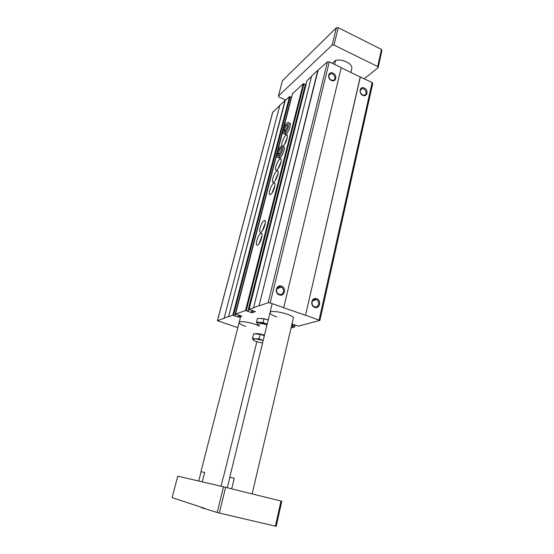 <?xml version="1.0" encoding="UTF-8"?>
<svg xmlns="http://www.w3.org/2000/svg" width="554" height="554" viewBox="0 0 554 554"><rect width="100%" height="100%" fill="white"/><g stroke="black" fill="none" stroke-linecap="round" stroke-linejoin="round"><path stroke-width="0.83" d="M237.832 327.629L217.397 320.704L224.107 318.287L279.86 105.191L289.52 96.631L291.452 97.317L234.944 315.822M272.748 112.268L279.756 105.585M223.864 318.204L228.622 316.521L285.04 100.44M228.622 316.521L285.262 100.537M228.871 316.604L232.798 315.212L238.262 317.123L238.795 315.053M234.965 316.022L291.362 97.656M253.275 307.775L259.064 305.718L317.816 70.351L311.632 76.03L253.545 307.865L249.009 309.492L255.394 311.611L252.174 312.726L245.505 310.531L235.512 314.09L241.925 316.196L238.262 317.123M292.512 93.695L303.294 83.682L305.524 84.506L248.005 311.251M261.024 232.147C263.946 230.706 267.111 219.107 264.196 220.568C261.329 221.482 257.797 233.705 260.837 232.237L261.024 232.147M273.877 182.079C276.723 180.306 279.812 169.586 277.111 170.867C274.368 171.657 270.574 183.609 273.496 182.287L273.877 182.079M278.807 157.765L280.095 157.842C282.907 155.923 285.954 145.598 283.364 146.796L282.803 146.561M284.853 134.116L286.183 134.11C288.959 132.067 291.972 122.109 289.486 123.223L288.897 122.967M257.721 245.007C260.657 243.663 263.849 231.821 260.879 233.331C257.984 234.28 254.515 246.578 257.582 245.076L257.721 245.007M270.712 194.392C273.579 192.702 276.688 181.767 273.939 183.097C271.155 183.914 267.43 195.929 270.38 194.572L270.712 194.392M277 169.891C279.832 168.049 282.9 157.53 280.255 158.769C277.54 159.524 273.683 171.421 276.578 170.133L277 169.891M282.554 146.242L283.156 145.917C285.947 143.929 288.98 133.791 286.439 134.954C284.188 135.488 280.352 145.39 282.09 146.187M248.012 311.466L305.434 84.873M305.469 84.894L305.877 85.081M307.006 80.739L311.521 76.459M317.816 70.351L327.414 61.889L329.298 61.875L341.216 67.616L283.676 307.726L305.538 315.288L360.218 76.958L372.129 82.518L372.766 83.356L319.907 320.42L298.225 326.133L295.981 325.295M259.064 305.718L318.058 70.462M259.341 305.808L268.136 302.699L270.158 302.962L283.8 307.685M279.375 294.936C284.631 296.819 286.75 287.955 281.501 286.141C276.266 284.209 274.078 293.114 279.375 294.936M331.34 80.441C336.001 82.678 337.76 75.316 333.106 73.142C328.46 70.877 326.645 78.259 331.34 80.441M341.174 67.782L360.218 76.958M305.538 315.288L360.356 76.847M314.727 307.373C319.797 309.187 321.749 300.434 316.687 298.689C311.632 296.826 309.617 305.621 314.727 307.373M362.731 95.288C367.24 97.449 368.867 90.163 364.366 88.058C359.865 85.863 358.189 93.176 362.731 95.288M305.676 315.254L319.907 320.42M295.781 325.406L292.006 323.993M291.501 326.168L291.84 326.285L292.36 324.055M291.072 327.989L294.569 327.054L291.84 326.285M252.146 493.891L293.357 318.238C294.818 314.88 270.193 308.966 269.992 312.622C269.971 313.896 272.236 315.337 276.792 316.95M259.092 326.237C254.715 323.086 239.141 320.17 239.148 322.483C239.162 323.578 241.35 324.879 245.706 326.375M362.489 94.928L364.373 95.163C367.967 94.443 365.349 87.698 361.901 88.778C359.484 90.524 359.678 92.573 362.489 94.928M331.14 80.095L333.279 80.295C336.908 79.305 333.84 72.567 330.385 73.924C328.065 75.76 328.314 77.816 331.14 80.095M314.527 306.694C318.592 308.315 320.378 301.147 316.299 299.652C312.262 297.768 310.157 304.963 314.284 306.597L314.527 306.694M279.216 294.264C283.419 295.933 285.365 288.717 281.162 287.138C276.993 285.172 274.673 292.408 278.925 294.153L279.216 294.264M286.743 139.594L285.358 142.897M287.263 137.586L284.285 144.656M280.712 163.264L279.202 166.948M281.169 161.318L278.163 168.638M274.535 187.467L272.928 191.483M274.936 185.569L271.917 193.131M261.73 237.528L260.006 242.119M262.042 235.679L259.03 243.718M277.727 174.988L275.927 179.434M278.066 173.381L275.054 180.819M265.061 224.515L263.15 229.522M265.324 222.943L262.298 230.866M285.739 100.101L278.946 97.033L278.371 96.077L332.123 45.096L333.993 45.061L377.669 66.549L378.098 67.692L364.269 78.73M350.848 72.442L351.845 68.19C352.379 63.62 342.317 58.696 335.62 60.331L332.303 63.322M221.053 486.246L223.283 477.195M201.109 471.745L204.682 472.444L201.109 471.745L198.734 481.045M204.682 472.444L202.279 481.869M229.862 477.368L234.259 478.227L229.862 477.368L227.327 487.749M234.259 478.227L231.69 488.829M201.206 507.575L217.196 512.485L223.504 486.814L177.779 476.163L172.1 497.617L204.966 508.454M332.123 45.096L336.389 27.748L282.436 80.725L278.371 96.077M275.421 526.168L276.217 526.3L281.785 501.238L281.01 501.038L275.421 526.168L219.329 513.039L225.623 487.333L281.01 501.038M217.196 512.485L219.329 513.039M223.504 486.814L225.623 487.333M378.098 67.692L381.9 50.587L381.477 49.41L338.252 27.7L333.993 45.061M377.669 66.549L381.477 49.41M336.389 27.748L338.252 27.7M335.62 60.331L334.623 64.437M268.212 319.88L261.543 318.342M263.953 318.751L263.018 322.532L256.53 322.13L257.465 318.37L263.953 318.751L268.212 319.887M257.492 324.187L259.383 325.053C257.354 324.145 256.613 323.446 257.153 322.947L256.661 322.65L257.492 324.187M267.153 324.222L263.018 322.532M256.53 322.13L256.661 322.65M266.966 324.983C263.295 323.591 260.865 323.231 259.674 323.917M267.146 324.263C262.374 322.753 259.043 322.31 257.153 322.947M264.355 335.689L260.124 334.297L253.621 333.813L252.52 338.259L255.664 338.903L259.023 338.771L263.164 340.551M255.082 333.923C256.377 333.279 259.258 333.612 263.711 334.914L264.48 335.184M259.023 338.771L260.124 334.297M262.561 343.03L257.118 341.742C254.75 340.952 253.351 340.239 252.929 339.602L252.52 338.259M252.929 339.602L253.088 339.103L255.664 338.903L262.672 340.385M285.802 130.328L283.233 129.761C285.712 122.538 287.713 122.434 288.135 122.628C290.912 121.416 286.861 133.209 284.271 133.86C283.911 133.265 282.554 135.1 283.205 129.858L284.41 129.74C283.987 131.533 284.126 132.371 284.818 132.24L287.346 126.755L287.568 124.255C286.349 125.045 285.296 126.866 284.41 129.719M285.795 130.349L284.41 129.74M279.825 153.867L277.132 153.354C276.46 158.908 277.9 156.907 278.247 157.53C280.913 156.817 284.839 144.933 281.993 146.214C281.571 145.951 279.465 146.367 277.152 153.257M279.812 153.887L278.337 153.264C277.9 155.162 278.046 156.041 278.78 155.903L281.28 150.383C281.73 147.793 281.764 146.831 281.37 147.502L281.446 147.849C280.241 148.624 279.209 150.418 278.343 153.236L277.159 153.257M217.473 320.641L272.838 111.936M232.798 315.212L289.52 96.631M233.504 315.309L290.185 96.638M234.778 315.738L291.314 97.151M238.968 317.22L239.466 315.281M235.554 314.063L292.554 93.536M245.505 310.531L303.294 83.682M246.253 310.628L303.994 83.689M247.839 311.168L305.386 84.333M251.433 312.622L252.001 310.358M252.174 312.726L252.714 310.6M249.058 309.457L307.054 80.559M268.136 302.699L327.414 61.889M270.158 302.962L329.298 61.875M319.104 319.9L372.129 82.518M292.214 326.334L292.72 324.173M292.367 326.299L292.851 324.215M292.741 326.348L293.211 324.339M294.257 326.86L294.721 324.852M294.534 326.998L295.012 324.949M283.537 133.597L285.622 134.449M277.471 157.267L279.625 158.112M217.397 320.704L272.741 112.081M234.951 315.842L291.452 97.317M235.512 314.09L292.512 93.612M248.012 311.279L305.524 84.506M249.009 309.492L306.999 80.642M294.569 327.054L295.053 324.963M360.522 89.852L361.901 88.778M329.062 75.088L330.385 73.924M312.518 300.85L316.299 299.652M276.938 288.772L281.162 287.138M287.228 135.294L286.439 134.954M281.093 159.123L280.255 158.769M274.819 183.457L273.939 183.097M261.848 233.698L260.879 233.331M287.111 135.093L286.667 134.906L287.111 135.093M277.969 171.221L277.111 170.867M265.144 220.935L264.196 220.568M240.644 316.653L200.943 471.669M256.876 341.659L223.414 477.195M272.18 303.661L229.744 477.306M253.088 339.103L252.631 338.764"/></g></svg>
